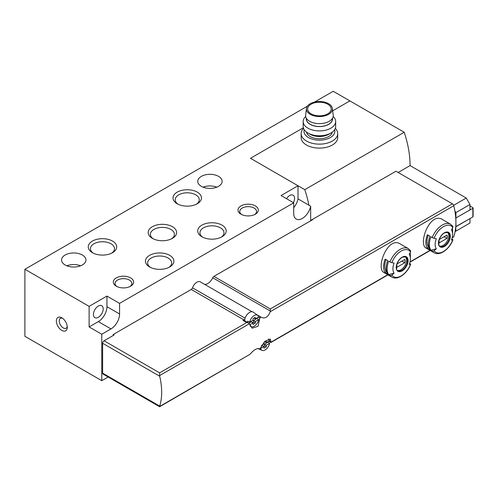 <?xml version="1.0" encoding="UTF-8"?>
<svg xmlns="http://www.w3.org/2000/svg" width="498" height="498" viewBox="0 0 498 498"><rect width="100%" height="100%" fill="white"/><g stroke="black" fill="none" stroke-linecap="round" stroke-linejoin="round"><path stroke-width="0.75" d="M293.415 202.674A6.91 3.99 120 0 0 294.567 198.36A6.91 3.99 120 0 0 293.135 195.197A6.91 3.99 120 0 0 286.531 198.696M293.708 207.666A12.189 7.04 120 0 0 298.016 198.92L298.016 185.754L250.463 158.296L303.344 127.768L250.463 158.296L304.788 189.663A85.133 49.153 60 0 1 308.878 205.188M304.788 189.663L404.208 132.263L349.882 100.901L332.683 110.83L349.882 100.901L333.218 91.277L314.512 102.078M307.384 106.192L24.9 269.281L24.9 336.306L101.766 380.677L108.134 376.998M61.82 330.417A7.719 4.457 -120 0 0 67.28 327.261A7.719 4.457 -120 0 0 61.82 317.805A7.719 4.457 -120 0 0 56.361 320.961A7.719 4.457 -120 0 0 61.82 330.417M24.9 269.281L89.123 306.357L89.123 326.931L101.766 334.226L101.766 380.677M101.766 334.226L110.961 328.923A12.189 7.04 120 0 0 119.576 313.989L119.576 303.375L293.708 202.842L293.708 213.461A12.189 7.04 120 0 0 296.229 219.039A12.189 7.04 120 0 0 304.571 216.798A12.189 7.04 120 0 0 310.659 206.222L310.659 220.838M298.016 198.92L310.659 206.222M201.329 186.333A12.189 7.04 0 0 0 214.613 187.858A12.189 7.04 0 0 0 222.139 181.359A12.189 7.04 0 0 0 209.944 174.319A12.189 7.04 0 0 0 197.756 181.359A12.189 7.04 0 0 0 201.329 186.333M65.126 264.967A12.189 7.04 0 0 0 78.41 266.492A12.189 7.04 0 0 0 85.936 259.993A12.189 7.04 0 0 0 73.748 252.953A12.189 7.04 0 0 0 61.559 259.993A12.189 7.04 0 0 0 65.126 264.967M298.016 185.754L281.065 195.54L293.708 202.842M89.123 326.931L98.318 321.621A12.189 7.04 120 0 0 106.933 306.693L106.933 296.073L89.123 306.357M106.933 296.073L119.576 303.375M240.982 214.202A10.159 5.864 0 0 0 255.343 214.202A10.159 5.864 0 0 0 255.343 205.911A10.159 5.864 0 0 0 240.982 205.911A10.159 5.864 0 0 0 240.976 214.202A10.159 5.864 0 0 0 240.982 214.202M116.277 286.201A10.159 5.864 0 0 0 130.644 286.201A10.159 5.864 0 0 0 130.638 277.909A10.159 5.864 0 0 0 116.277 277.909A10.159 5.864 0 0 0 116.277 286.201L116.277 286.201M177.188 203.75A14.224 8.211 0 0 0 197.301 203.75A14.224 8.211 0 0 0 197.301 192.141A14.224 8.211 0 0 0 177.188 192.141A14.224 8.211 0 0 0 177.188 203.75L177.188 203.75M92.423 252.691A14.224 8.211 0 0 0 112.536 252.691A14.224 8.211 0 0 0 112.536 241.082A14.224 8.211 0 0 0 92.423 241.082A14.224 8.211 0 0 0 92.423 252.691L92.423 252.691M152.332 238.343A14.224 8.211 0 0 0 172.451 238.343A14.224 8.211 0 0 0 172.451 226.727A14.224 8.211 0 0 0 152.332 226.727A14.224 8.211 0 0 0 152.332 238.343L152.332 238.343M201.902 236.768A14.224 8.211 0 0 0 222.015 236.768A14.224 8.211 0 0 0 222.015 225.152A14.224 8.211 0 0 0 201.902 225.152A14.224 8.211 0 0 0 201.902 236.768L201.902 236.768M149.605 266.959A14.224 8.211 0 0 0 169.718 266.959A14.224 8.211 0 0 0 169.718 255.35A14.224 8.211 0 0 0 149.605 255.35A14.224 8.211 0 0 0 149.605 266.959L149.605 266.959M168.878 267.407A12.02 6.941 0 0 0 171.686 262.95A12.02 6.941 0 0 0 159.665 256.009A12.02 6.941 0 0 0 147.638 262.95A12.02 6.941 0 0 0 150.446 267.407M221.174 237.216A12.02 6.941 0 0 0 223.982 232.759A12.02 6.941 0 0 0 211.955 225.818A12.02 6.941 0 0 0 199.935 232.759A12.02 6.941 0 0 0 202.742 237.216M171.605 238.791A12.02 6.941 0 0 0 174.412 234.334A12.02 6.941 0 0 0 162.392 227.393A12.02 6.941 0 0 0 150.371 234.334A12.02 6.941 0 0 0 153.179 238.791M111.695 253.14A12.02 6.941 0 0 0 114.503 248.683A12.02 6.941 0 0 0 102.482 241.742A12.02 6.941 0 0 0 90.462 248.683A12.02 6.941 0 0 0 93.269 253.14M196.461 204.205A12.02 6.941 0 0 0 199.268 199.742A12.02 6.941 0 0 0 187.248 192.801A12.02 6.941 0 0 0 175.228 199.742A12.02 6.941 0 0 0 178.035 204.205M129.959 286.562A8.398 4.849 0 0 0 131.858 283.493A8.398 4.849 0 0 0 123.46 278.643A8.398 4.849 0 0 0 115.057 283.493A8.398 4.849 0 0 0 116.955 286.562M254.665 214.563A8.398 4.849 0 0 0 256.563 211.494A8.398 4.849 0 0 0 248.16 206.645A8.398 4.849 0 0 0 239.762 211.494A8.398 4.849 0 0 0 241.661 214.563M62.599 318.315A5.69 3.287 -120 0 0 60.414 318.353A5.69 3.287 -120 0 0 59.542 322.909A5.69 3.287 -120 0 0 63.258 327.927A5.69 3.287 -120 0 0 66.103 328.207A5.69 3.287 -120 0 0 67.23 326.339M103.198 308.847A6.91 3.99 120 0 0 101.766 305.685A6.91 3.99 120 0 0 94.863 309.675A6.91 3.99 120 0 0 94.863 317.649A6.91 3.99 120 0 0 100.185 315.8A6.91 3.99 120 0 0 103.198 308.847M80.639 265.795A12.189 7.04 0 0 0 66.857 265.795M216.835 187.167A12.189 7.04 0 0 0 203.06 187.167M310.659 220.465L395.96 171.219L452.414 203.813L270.308 308.947L213.891 276.378L312.669 219.68L312.346 219.494M398.151 172.482L410.078 165.597A85.133 49.153 60 0 0 404.208 132.263M453.641 205.313L466.253 198.03L410.078 165.597M452.172 237.814L453.429 237.092A2.029 1.17 -120 0 0 453.784 236.631A60.955 35.19 -120 0 0 455.745 226.64L455.907 231.128L469.988 222.998L469.988 218.603L455.745 226.64A60.955 35.19 -120 0 0 455.907 222.419A60.955 35.19 -120 0 0 455.745 218.012L469.988 209.975L469.988 204.497L455.907 212.627L455.907 226.733L472.863 216.941A0.815 0.467 0 0 0 473.1 216.611L473.1 207.983A0.815 0.467 0 0 0 472.863 207.654L469.988 205.991M303.531 128.359A18.289 10.558 0 0 0 301.134 133.582L301.134 137.56A18.289 10.558 0 0 0 306.494 145.03A18.289 10.558 0 0 0 326.42 147.315A18.289 10.558 0 0 0 337.706 137.56L337.706 133.582A18.289 10.558 0 0 0 335.316 128.359M469.988 204.497L466.253 198.03M455.907 212.627L454.836 210.772M455.091 231.601L455.907 231.128M301.134 133.582A18.289 10.558 0 0 0 306.494 141.046A18.289 10.558 0 0 0 326.42 143.337A18.289 10.558 0 0 0 337.706 133.582M304.216 129.704A15.444 8.914 0 0 0 308.505 137.56A15.444 8.914 0 0 0 326.557 139.166A15.444 8.914 0 0 0 334.631 129.704M306.5 132.082A13.004 7.507 0 0 0 310.229 136.564A13.004 7.507 0 0 0 323.731 138.338A13.004 7.507 0 0 0 332.347 132.082M305.685 116.507A16.253 9.387 0 0 0 303.17 121.524L303.17 126.392A16.253 9.387 0 0 0 307.932 133.028L310.136 134.298A13.135 7.582 0 0 0 328.711 134.298L330.915 133.028A16.253 9.387 0 0 0 335.677 126.392L335.677 121.524A16.253 9.387 0 0 0 333.162 116.507M310.136 134.298L307.932 133.028A16.253 9.387 0 0 0 330.915 133.028M303.17 121.524A16.253 9.387 0 0 0 307.932 128.16A16.253 9.387 0 0 0 325.642 130.196A16.253 9.387 0 0 0 335.677 121.524M306.351 118.238A13.135 7.582 0 0 0 310.136 124.344A13.135 7.582 0 0 0 325.038 125.838A13.135 7.582 0 0 0 332.496 118.238M306.419 118.356L306.419 118.978A13.004 7.507 0 0 0 310.229 124.288A13.004 7.507 0 0 0 324.397 125.919A13.004 7.507 0 0 0 332.427 118.978L332.427 118.356M306.451 108.496L305.641 115.1A13.813 7.974 0 0 0 309.656 121.3A13.813 7.974 0 0 0 325.157 122.919A13.813 7.974 0 0 0 333.206 115.1L332.396 108.496A13.004 7.507 0 0 0 319.423 101.517A13.004 7.507 0 0 0 306.451 108.496A13.004 7.507 0 0 0 310.229 114.335A13.004 7.507 0 0 0 324.82 115.86A13.004 7.507 0 0 0 332.396 108.496M311.088 113.837A11.784 6.804 0 0 0 323.93 115.312A11.784 6.804 0 0 0 331.207 109.025A11.784 6.804 0 0 0 319.423 102.227A11.784 6.804 0 0 0 307.639 109.025A11.784 6.804 0 0 0 311.088 113.837M394.086 273.172A12.363 7.134 -60 0 1 394.086 263.081A60.955 12.88 21.2 0 1 391.851 262.651A15.239 8.796 -60 0 1 410.514 251.876A1.625 1.282 -35.1 0 0 410.483 250.606L408.298 248.589L400.417 244.039C387.631 235.498 375.523 268.82 383.958 272.543L391.839 277.093A16.459 9.499 -60 0 1 389.99 275.375A1.625 1.282 -35.1 0 0 391.851 275.089A60.955 48.076 -35.1 0 0 394.086 273.172L388.677 274.622A16.459 9.499 -60 0 1 388.677 261.182L389.99 261.942A1.625 0.342 21.2 0 0 391.851 262.651M410.514 251.876A60.955 48.076 -35.1 0 1 409.225 254.341A12.363 7.134 -60 0 1 410.396 258.711A12.363 7.134 -60 0 1 409.225 264.432A60.955 12.88 21.2 0 0 410.514 264.314A1.625 0.342 21.2 0 0 410.669 264.239A1.625 0.342 21.2 0 0 410.147 263.741L409.586 263.417M389.99 275.375L388.677 274.622M410.122 252.642A16.459 9.499 -60 0 1 410.396 255.362L410.396 258.711M387.73 260.635A16.459 9.499 120 0 0 387.73 274.074L385.147 272.58A16.459 9.499 -60 0 1 385.147 259.141L387.73 260.635M269.213 340.906L270.887 341.877L270.352 339.094L264.899 341.242L260.329 348.32L259.302 348.917L260.329 348.32M270.887 341.877L270.819 342.524L270.819 341.833M473.1 207.983A0.815 0.467 0 0 1 472.863 208.313L455.745 218.012A60.955 35.19 -120 0 0 453.784 205.742A2.029 1.17 -120 0 0 452.414 203.813M453.784 205.742L270.209 311.729C268.111 317.101 265.123 318.957 261.251 317.294L261.438 317.407M261.251 317.294L256.476 314.468M260.927 317.089L259.9 317.68L258.026 326.315L252.119 328.201L249.411 323.737L248.714 323.078L246.678 322.592L159.615 372.859L104.063 340.781L114.117 334.973L113.258 334.475L191.244 289.456A2.029 1.17 -60 0 0 192.521 287.813A6.91 3.99 -60 0 1 200.327 281.88A6.91 3.99 -60 0 1 200.439 281.949M249.411 323.737L159.615 375.579L159.69 376.214L102.625 343.271A2.029 1.17 -60 0 1 104.063 340.781M159.615 406.038L159.615 406.723L159.69 406.075A60.955 35.19 -120 0 0 159.69 376.214M159.69 406.075L102.625 373.133A2.029 1.17 -60 0 0 103.049 374.06L159.615 406.723L250.021 354.277C253.787 349.864 256.831 348.04 259.147 348.805L259.053 348.743M258.96 348.7L259.302 348.917M432.227 250.992A16.459 9.499 -60 0 0 434.082 252.704L426.201 248.153C417.76 244.437 429.867 211.115 442.654 219.649L450.534 224.2A16.459 9.499 -60 0 0 432.227 237.552L430.919 236.793A16.459 9.499 -60 0 0 430.919 250.233L432.227 250.992A1.625 1.282 -35.1 0 0 434.088 250.706A60.955 48.076 -35.1 0 0 436.323 248.782A12.363 7.134 -60 0 1 436.323 238.691A60.955 12.88 21.2 0 1 434.088 238.262A15.239 8.796 -60 0 1 452.75 227.486A1.625 1.282 -35.1 0 0 452.719 226.216L450.534 224.2M452.75 227.486A60.955 48.076 -35.1 0 1 451.462 229.952A12.363 7.134 -60 0 1 452.632 234.321A12.363 7.134 -60 0 1 451.462 240.042A60.955 12.88 21.2 0 0 452.75 239.93A1.625 0.342 21.2 0 0 452.906 239.855A1.625 0.342 21.2 0 0 452.383 239.351L451.823 239.028M452.365 228.258A16.459 9.499 -60 0 1 452.632 230.979L452.632 234.321M429.967 236.251A16.459 9.499 120 0 0 429.967 249.685L427.384 248.191A16.459 9.499 -60 0 1 427.384 234.757L429.967 236.251M258.667 348.594L259.632 348.98M244.854 319.025A2.029 1.17 -60 0 1 243.97 319.897L242.993 320.463L246.678 322.592M259.9 317.68L259.9 316.448M159.615 375.579L159.615 372.859M270.209 311.729L270.308 311.007L212.721 277.753A2.029 1.17 -60 0 1 213.891 276.378M270.308 311.007L270.308 308.947M212.721 277.753A8.534 4.924 -60 0 1 204.578 284.333M102.625 373.133L102.625 343.271M248.714 323.078L244.008 320.357A2.029 1.17 120 0 0 242.993 320.463M113.258 334.475L113.258 335.471M447.565 232.41A7.924 4.575 -60 0 1 448.188 238.872A7.924 4.575 -60 0 1 443.152 245.408A7.924 4.575 -60 0 1 439.703 246.031M446.986 238.386A5.789 3.343 120 0 0 446.986 235.068L439.317 239.494A5.789 3.343 -60 0 0 439.317 242.812L446.986 238.386L444.11 236.724M432.227 237.552A1.625 0.342 21.2 0 0 434.088 238.262M436.323 248.782L430.919 250.233M428.834 247.22L428.38 246.952L427.384 248.191M428.38 246.952A14.834 8.566 -60 0 1 428.23 235.243M405.328 256.794A7.924 4.575 -60 0 1 405.951 263.255A7.924 4.575 -60 0 1 400.915 269.798A7.924 4.575 -60 0 1 397.466 270.42M404.75 262.77A5.789 3.343 120 0 0 404.75 259.452L397.08 263.884A5.789 3.343 -60 0 0 397.08 267.202L404.75 262.77L401.874 261.114M386.597 271.603L386.143 271.342L385.147 272.58M386.143 271.342A14.834 8.566 -60 0 1 385.987 259.632M253.046 318.633L253.046 320.214L249.716 322.138A6.542 3.779 -60 0 1 253.115 316.305A6.542 3.779 -60 0 1 257.665 315.334A6.542 3.779 -60 0 1 258.68 316.958L255.343 318.882L255.343 317.307L253.046 318.633M249.753 324.771L253.046 322.866L253.046 324.441L255.343 323.115L255.343 321.54L258.68 319.616A6.542 3.779 -60 0 1 251.135 326.644A6.542 3.779 -60 0 1 250.071 325.673M244.586 320.693A7.109 4.109 -60 0 1 247.992 313.647A7.109 4.109 -60 0 1 253.37 312.202L257.665 315.334M249.716 322.138L247.711 321.166A6.773 3.909 120 0 0 247.574 322.418M252.573 322.592L253.507 322.05L253.507 320.475L257.005 318.459A6.773 3.909 120 0 0 257.093 317.873M257.005 318.459L258.68 319.616M253.507 320.475L255.343 321.54M253.98 318.098L255.343 318.882M248.851 323.165L251.21 321.801L253.046 322.866M253.507 322.05L255.343 323.115M268.584 339.057L268.497 338.995A6.542 3.779 -60 0 1 268.584 339.057A6.542 3.779 -60 0 1 269.599 340.682L266.262 342.605L266.262 341.03L263.965 342.356L263.965 343.937L261.767 345.207M269.599 343.34A6.542 3.779 -60 0 1 262.054 350.368A6.542 3.779 -60 0 1 260.635 348.513L263.965 346.589L263.965 348.164L266.262 346.838L266.262 345.263L269.599 343.34L267.924 342.182A6.773 3.909 120 0 0 268.011 341.597M263.492 346.315L264.426 345.774L264.426 344.199L267.924 342.182M264.426 344.199L266.262 345.263M264.899 341.821L266.262 342.605M261.338 345.986L262.129 345.525L263.965 346.589M264.426 345.774L266.262 346.838M98.318 321.621L110.961 328.923M106.933 306.693L119.576 313.989M402.141 270.881A8.385 4.843 -60 0 1 397.006 263.579A8.385 4.843 -60 0 1 407.277 257.647A8.385 4.843 -60 0 1 402.141 270.881M410.514 264.314A15.239 8.796 -60 0 1 391.851 275.089M389.99 261.942A16.459 9.499 -60 0 1 408.298 248.589M453.784 236.631L452.246 237.521M430.011 250.357L410.003 261.904M387.774 274.747L270.819 342.269M250.021 354.277L159.615 406.468M444.378 246.498A8.385 4.843 -60 0 1 439.242 246.037A8.385 4.843 -60 0 1 442.349 234.384A8.385 4.843 -60 0 1 450.217 235.087A8.385 4.843 -60 0 1 444.378 246.498M452.75 239.93A15.239 8.796 -60 0 1 434.088 250.706M243.97 319.897L191.244 289.456M245.116 318.178L192.521 287.813M258.151 317.27L259.968 318.322M472.863 208.313L472.863 216.941M444.091 245.956A7.924 4.575 -60 0 1 440.132 246.348C438.788 246.572 438.489 244.306 439.236 239.55C440.574 236.164 442.504 233.873 445.019 232.672L448.057 232.622A7.924 4.575 -60 0 1 449.271 238.972A7.924 4.575 -60 0 1 444.091 245.956M401.855 270.339A7.924 4.575 -60 0 1 397.896 270.731C396.551 270.962 396.252 268.696 396.993 263.934C398.338 260.547 400.268 258.257 402.782 257.061L405.82 257.012A7.924 4.575 -60 0 1 407.034 263.361A7.924 4.575 -60 0 1 401.855 270.339M391.839 277.093C397.553 280.691 407.221 273.62 410.669 264.239M434.082 252.704C439.79 256.308 449.457 249.23 452.906 239.855M430.228 250.482L409.935 262.203M387.992 274.871L270.819 342.524L268.615 341.248M252.038 311.736L200.327 281.88M251.135 326.644L250.376 326.315M262.054 350.368L257.927 348.544"/></g></svg>
